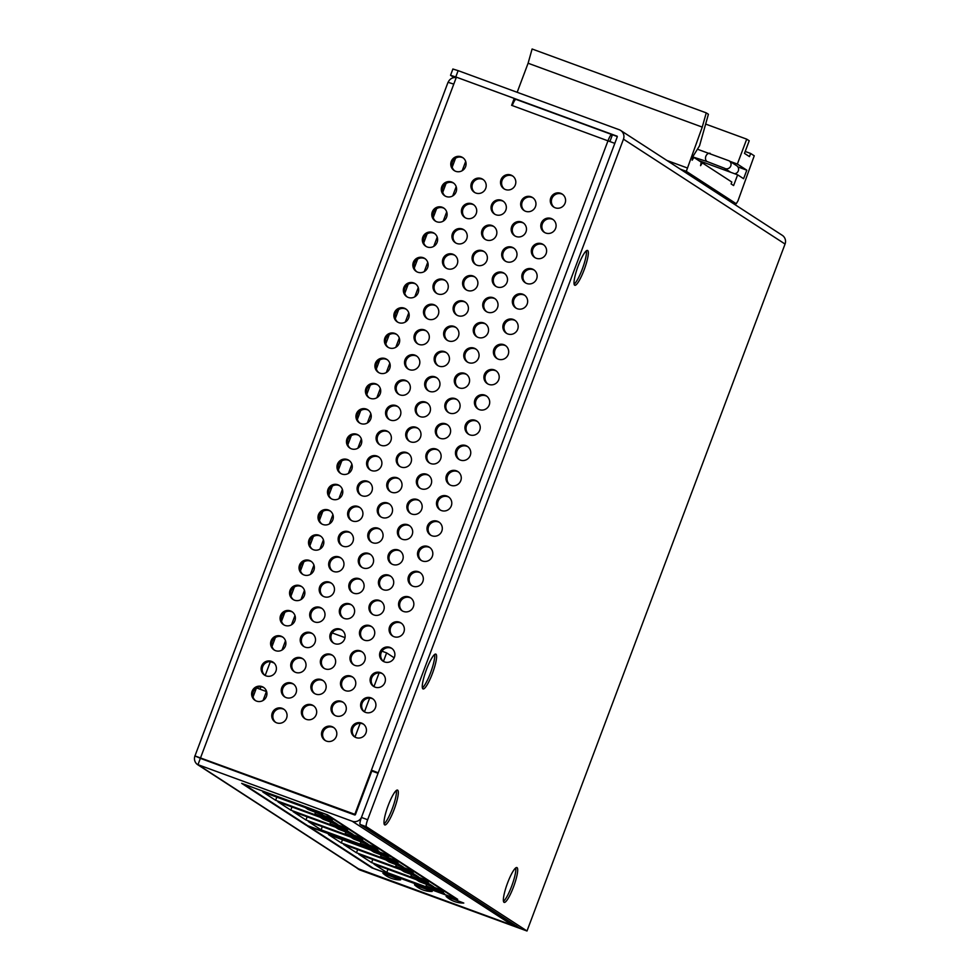 <?xml version="1.0" encoding="UTF-8"?>
<svg xmlns="http://www.w3.org/2000/svg" width="980" height="980" viewBox="0 0 980 980"><rect width="100%" height="100%" fill="white"/><g stroke="black" fill="none" stroke-linecap="round" stroke-linejoin="round"><path stroke-width="1.47" d="M256.552 687.923L266.413 691.549L263.057 700.492M256.417 688.009L253.048 696.964M465.672 161.443L462.193 170.692M456.178 186.678L452.711 195.914M446.696 211.9L443.23 221.149M437.215 237.136L433.748 246.372M427.733 262.358L424.254 271.607M418.252 287.593L414.773 296.83M408.77 312.816L405.291 322.065M399.289 338.051L395.81 347.288M389.807 363.274L386.328 372.523M380.326 388.509L376.847 397.745M370.832 413.732L367.365 422.98M361.351 438.966L357.884 448.203M351.869 464.189L348.402 473.438M342.388 489.412L338.909 498.661M332.906 514.647L329.427 523.896M323.425 539.87L319.946 549.119M313.943 565.105L310.464 574.354M304.462 590.327L300.983 599.576M294.98 615.562L291.501 624.811M285.486 640.785L282.019 650.034M260.019 689.197L260.901 686.858M265.176 675.502L270.382 661.623L274.069 662.982M455.565 158.209L452.197 167.164M446.072 183.432L442.715 192.399M436.59 208.667L433.221 217.621M427.109 233.889L423.74 242.856M417.627 259.124L414.258 268.079M408.146 284.347L404.777 293.314M398.664 309.582L395.295 318.537M389.183 334.805L385.814 343.772M379.701 360.04L376.332 368.995M370.22 385.263L366.851 394.23M360.726 410.498L357.369 419.452M351.244 435.72L347.876 444.675M341.763 460.955L338.394 469.91M332.281 486.178L328.913 495.133M322.8 511.413L319.431 520.368M313.318 536.636L309.95 545.591M303.837 561.871L300.468 570.826M294.355 587.094L290.987 596.048M284.874 612.329L281.505 621.283M275.38 637.551L272.024 646.506M243.849 784.245L307.769 825.736L389.869 855.846L325.936 814.356L243.873 784.172M394.18 657.801L386.635 652.901L383.437 661.39M379.125 672.88L373.956 686.625M369.632 698.115L364.474 711.848M360.15 723.338L354.993 737.083M386.635 652.901L381.967 651.186M345.021 637.637L332.208 632.933M375.659 849.096L363.102 844.491L366.373 846.622L378.942 851.228L375.659 849.096M368.088 844.184L364.805 842.065L352.249 837.447L355.52 839.578L368.088 844.184M377.815 849.427L373.527 846.647L353.621 838.99L350.607 837.043L308.32 821.522L321.122 829.84L363.421 845.348L360.407 843.388L377.815 849.427M360.505 839.26L347.937 834.654L351.22 836.785L363.776 841.391L360.505 839.26M352.923 834.348L349.652 832.216L337.083 827.61L340.366 829.742L352.923 834.348M362.649 839.591L358.362 836.81L338.455 829.154L335.442 827.194L293.155 811.685L305.956 819.99L348.255 835.511L345.242 833.551L362.649 839.591M345.34 829.423L332.784 824.817L336.054 826.948L348.623 831.555L345.34 829.423M337.769 824.511L334.486 822.379L321.93 817.773L325.201 819.905L337.769 824.511M347.496 829.754L343.208 826.973L323.302 819.317L320.288 817.357L277.989 801.848L290.803 810.154L333.09 825.675L330.076 823.715L347.496 829.754M330.174 819.586L317.618 814.98L320.889 817.1L333.457 821.718L330.174 819.586M322.604 814.674L319.321 812.543L306.764 807.937L310.035 810.056L322.604 814.674M332.33 819.905L328.043 817.124L308.137 809.48L305.123 807.52L262.836 792.012L275.637 800.317L317.924 815.826L314.923 813.878L332.33 819.905M325.262 816.107L324.87 817.173M315.548 812.2L314.923 813.878M276.826 797.144L275.637 800.317M310.096 810.08L322.53 814.637L319.272 812.53L306.838 807.961L310.096 810.08M333.384 821.681L330.125 819.574L317.692 815.005L320.95 817.124L333.384 821.681M340.428 825.944L340.023 827.01M330.713 822.036L330.076 823.715M291.991 806.981L290.803 810.154M325.25 819.917L337.696 824.474L334.437 822.367L322.004 817.798L325.201 819.905M336.054 826.924L348.549 831.518L345.291 829.411L332.845 824.842L336.103 826.961M355.593 835.793L355.189 836.846M345.879 831.873L345.242 833.551M307.157 816.818L305.956 819.99M340.415 829.754L352.849 834.323L349.603 832.204L337.157 827.647L340.415 829.754M363.702 841.367L360.456 839.248L348.01 834.691L351.269 836.798L363.715 841.342M370.746 845.63L370.354 846.696M361.032 841.71L360.407 843.388M322.31 826.655L321.122 829.84M355.581 839.591L368.015 844.16L364.756 842.041L352.322 837.484L355.581 839.591M378.868 851.204L375.61 849.084L363.176 844.527L366.434 846.634L378.868 851.204M309.509 826.863L373.429 868.341L455.529 898.452L391.596 856.973L309.533 826.777M441.319 891.714L428.762 887.108L432.033 889.228L444.602 893.834L441.319 891.714M433.748 886.802L430.465 884.67L417.909 880.065L421.18 882.184L433.748 886.802M443.475 892.033L439.187 889.252L419.281 881.596L416.267 879.648L373.98 864.139L386.782 872.445L429.069 887.954L426.067 886.006L443.475 892.033M426.165 881.878L413.597 877.259L416.88 879.391L429.436 883.997L426.165 881.878M418.583 876.953L415.312 874.834L402.743 870.228L406.026 872.347L418.583 876.953M428.309 882.196L424.022 879.415L404.115 871.759L401.102 869.811L358.815 854.291L371.616 862.608L413.915 878.117L410.902 876.169L428.309 882.196M411 872.029L398.431 867.423L401.714 869.554L414.283 874.16L411 872.029M403.429 867.116L400.146 864.997L387.59 860.379L390.861 862.51L403.429 867.116M413.156 872.359L408.868 869.579L388.962 861.922L385.949 859.975L343.649 844.454L356.463 852.772L398.75 868.28L395.736 866.32L413.156 872.359M395.834 862.192L383.278 857.586L386.549 859.717L399.117 864.323L395.834 862.192M388.264 857.28L384.981 855.148L372.425 850.542L375.695 852.673L388.264 857.28M397.99 862.523L393.703 859.742L373.797 852.086L370.783 850.126L328.496 834.617L341.297 842.923L383.584 858.443L380.583 856.483L397.99 862.523M390.922 858.725L390.53 859.779M381.208 854.805L380.583 856.483M342.486 839.75L341.297 842.923M375.757 852.686L388.19 857.255L384.932 855.136L372.498 850.579L375.757 852.686M399.044 864.287L395.785 862.18L383.352 857.623L386.61 859.73L399.044 864.287M406.088 868.562L405.683 869.615M396.373 864.642L395.736 866.32M357.651 849.587L356.463 852.772M390.91 862.523L403.356 867.092L400.097 864.973L387.663 860.416L390.861 862.51M401.714 869.542L414.209 874.136L410.951 872.016L398.505 867.459L401.763 869.566M421.253 878.399L420.849 879.464M411.539 874.479L410.902 876.169M372.817 859.436L371.616 862.608M406.075 872.359L418.509 876.929L415.263 874.809L402.817 870.252L406.075 872.359M429.363 883.972L426.116 881.853L413.67 877.296L416.929 879.403L429.363 883.972M436.406 888.235L436.014 889.301M426.692 884.315L426.067 886.006M387.97 869.272L386.782 872.445M421.241 882.208L433.675 886.765L430.416 884.658L417.982 880.089L421.18 882.184M444.528 893.809L441.27 891.702L428.836 887.133L432.094 889.252L444.528 893.809M266.425 696.474A7.754 7.607 -57 0 0 263.498 687.348A7.754 7.607 -57 0 0 252.13 691.231A7.754 7.607 -57 0 0 255.057 700.357A7.754 7.607 -57 0 0 266.425 696.474M264.024 687.715A7.754 7.607 -57 0 0 255.609 700.688M286.564 718.217A7.754 7.607 -57 0 0 283.637 709.079A7.754 7.607 -57 0 0 272.256 712.962A7.754 7.607 -57 0 0 275.196 722.101A7.754 7.607 -57 0 0 286.564 718.217M284.163 709.459A7.754 7.607 -57 0 0 275.748 722.419M316.185 714.726A7.754 7.607 -57 0 0 313.257 705.6A7.754 7.607 -57 0 0 301.877 709.471A7.754 7.607 -57 0 0 304.817 718.61A7.754 7.607 -57 0 0 316.185 714.726M313.784 705.967A7.754 7.607 -57 0 0 305.368 718.94M336.324 736.458A7.754 7.607 -57 0 0 333.396 727.332A7.754 7.607 -57 0 0 322.016 731.215A7.754 7.607 -57 0 0 324.944 740.341A7.754 7.607 -57 0 0 336.324 736.458M333.923 727.711A7.754 7.607 -57 0 0 325.507 740.672M365.944 732.979A7.754 7.607 -57 0 0 363.017 723.84A7.754 7.607 -57 0 0 351.636 727.723A7.754 7.607 -57 0 0 354.564 736.85A7.754 7.607 -57 0 0 365.944 732.979M363.543 724.22A7.754 7.607 -57 0 0 355.127 737.181M275.907 671.239A7.754 7.607 -57 0 0 272.979 662.113A7.754 7.607 -57 0 0 261.611 665.996A7.754 7.607 -57 0 0 264.539 675.122A7.754 7.607 -57 0 0 275.907 671.239M273.506 662.492A7.754 7.607 -57 0 0 265.09 675.453M296.046 692.983A7.754 7.607 -57 0 0 293.118 683.856A7.754 7.607 -57 0 0 281.75 687.74A7.754 7.607 -57 0 0 284.678 696.866A7.754 7.607 -57 0 0 296.046 692.983M293.645 684.236A7.754 7.607 -57 0 0 285.229 697.197M325.666 689.491A7.754 7.607 -57 0 0 322.738 680.365A7.754 7.607 -57 0 0 311.358 684.248A7.754 7.607 -57 0 0 314.298 693.375A7.754 7.607 -57 0 0 325.666 689.491M323.265 680.745A7.754 7.607 -57 0 0 314.849 693.705M345.805 711.235A7.754 7.607 -57 0 0 342.877 702.109A7.754 7.607 -57 0 0 331.497 705.992A7.754 7.607 -57 0 0 334.425 715.118A7.754 7.607 -57 0 0 345.805 711.235M343.404 702.476A7.754 7.607 -57 0 0 334.988 715.449M375.426 707.744A7.754 7.607 -57 0 0 372.498 698.617A7.754 7.607 -57 0 0 361.118 702.501A7.754 7.607 -57 0 0 364.046 711.627A7.754 7.607 -57 0 0 375.426 707.744M373.025 698.985A7.754 7.607 -57 0 0 364.609 711.958M285.401 646.016A7.754 7.607 -57 0 0 282.461 636.89A7.754 7.607 -57 0 0 271.093 640.773A7.754 7.607 -57 0 0 274.02 649.899A7.754 7.607 -57 0 0 285.401 646.016M282.987 637.257A7.754 7.607 -57 0 0 274.584 650.23M294.882 620.781A7.754 7.607 -57 0 0 291.942 611.655A7.754 7.607 -57 0 0 280.574 615.538A7.754 7.607 -57 0 0 283.502 624.664A7.754 7.607 -57 0 0 294.882 620.781M292.469 612.035A7.754 7.607 -57 0 0 284.065 624.995M304.364 595.558A7.754 7.607 -57 0 0 301.436 586.432A7.754 7.607 -57 0 0 290.055 590.315A7.754 7.607 -57 0 0 292.983 599.442A7.754 7.607 -57 0 0 304.364 595.558M301.963 586.799A7.754 7.607 -57 0 0 293.547 599.772M313.845 570.336A7.754 7.607 -57 0 0 310.917 561.197A7.754 7.607 -57 0 0 299.537 565.08A7.754 7.607 -57 0 0 302.465 574.207A7.754 7.607 -57 0 0 313.845 570.336M311.444 561.577A7.754 7.607 -57 0 0 303.028 574.537M305.527 667.76A7.754 7.607 -57 0 0 302.6 658.621A7.754 7.607 -57 0 0 291.232 662.505A7.754 7.607 -57 0 0 294.159 671.643A7.754 7.607 -57 0 0 305.527 667.76M303.126 659.001A7.754 7.607 -57 0 0 294.711 671.962M335.148 664.269A7.754 7.607 -57 0 0 332.22 655.142A7.754 7.607 -57 0 0 320.852 659.013A7.754 7.607 -57 0 0 323.78 668.152A7.754 7.607 -57 0 0 335.148 664.269M332.747 655.51A7.754 7.607 -57 0 0 324.331 668.483M315.009 642.525A7.754 7.607 -57 0 0 312.081 633.399A7.754 7.607 -57 0 0 300.713 637.282A7.754 7.607 -57 0 0 303.641 646.408A7.754 7.607 -57 0 0 315.009 642.525M312.608 633.778A7.754 7.607 -57 0 0 304.204 646.739M344.629 639.034A7.754 7.607 -57 0 0 341.702 629.907A7.754 7.607 -57 0 0 330.334 633.791A7.754 7.607 -57 0 0 333.261 642.917A7.754 7.607 -57 0 0 344.629 639.034M342.228 630.287A7.754 7.607 -57 0 0 333.812 643.248M324.502 617.302A7.754 7.607 -57 0 0 321.562 608.163A7.754 7.607 -57 0 0 310.195 612.047A7.754 7.607 -57 0 0 313.122 621.185A7.754 7.607 -57 0 0 324.502 617.302M322.089 608.543A7.754 7.607 -57 0 0 313.686 621.504M354.123 613.811A7.754 7.607 -57 0 0 351.183 604.685A7.754 7.607 -57 0 0 339.815 608.556A7.754 7.607 -57 0 0 342.743 617.694A7.754 7.607 -57 0 0 354.123 613.811M351.71 605.052A7.754 7.607 -57 0 0 343.306 618.025M333.984 592.067A7.754 7.607 -57 0 0 331.044 582.941A7.754 7.607 -57 0 0 319.676 586.824A7.754 7.607 -57 0 0 322.604 595.95A7.754 7.607 -57 0 0 333.984 592.067M331.583 583.321A7.754 7.607 -57 0 0 323.167 596.281M363.605 588.576A7.754 7.607 -57 0 0 360.665 579.45A7.754 7.607 -57 0 0 349.296 583.333A7.754 7.607 -57 0 0 352.224 592.459A7.754 7.607 -57 0 0 363.605 588.576M361.191 579.829A7.754 7.607 -57 0 0 352.788 592.79M355.287 686A7.754 7.607 -57 0 0 352.359 676.874A7.754 7.607 -57 0 0 340.979 680.757A7.754 7.607 -57 0 0 343.919 689.883A7.754 7.607 -57 0 0 355.287 686M352.886 677.254A7.754 7.607 -57 0 0 344.47 690.214M384.907 682.521A7.754 7.607 -57 0 0 381.98 673.383A7.754 7.607 -57 0 0 370.599 677.266A7.754 7.607 -57 0 0 373.539 686.392A7.754 7.607 -57 0 0 384.907 682.521M382.506 673.762A7.754 7.607 -57 0 0 374.091 686.723M364.768 660.777A7.754 7.607 -57 0 0 361.841 651.651A7.754 7.607 -57 0 0 350.46 655.534A7.754 7.607 -57 0 0 353.4 664.661A7.754 7.607 -57 0 0 364.768 660.777M362.367 652.019A7.754 7.607 -57 0 0 353.952 664.991M394.389 657.286A7.754 7.607 -57 0 0 391.461 648.16A7.754 7.607 -57 0 0 380.081 652.043A7.754 7.607 -57 0 0 383.021 661.169A7.754 7.607 -57 0 0 394.389 657.286M391.988 648.539A7.754 7.607 -57 0 0 383.572 661.5M374.25 635.542A7.754 7.607 -57 0 0 371.322 626.416A7.754 7.607 -57 0 0 359.954 630.299A7.754 7.607 -57 0 0 362.882 639.426A7.754 7.607 -57 0 0 374.25 635.542M371.849 626.796A7.754 7.607 -57 0 0 363.433 639.756M403.87 632.063A7.754 7.607 -57 0 0 400.943 622.925A7.754 7.607 -57 0 0 389.575 626.808A7.754 7.607 -57 0 0 392.502 635.947A7.754 7.607 -57 0 0 403.87 632.063M401.469 623.305A7.754 7.607 -57 0 0 393.054 636.265M383.731 610.32A7.754 7.607 -57 0 0 380.804 601.193A7.754 7.607 -57 0 0 369.435 605.077A7.754 7.607 -57 0 0 372.363 614.203A7.754 7.607 -57 0 0 383.731 610.32M381.33 601.561A7.754 7.607 -57 0 0 372.915 614.534M413.352 606.828A7.754 7.607 -57 0 0 410.424 597.702A7.754 7.607 -57 0 0 399.056 601.585A7.754 7.607 -57 0 0 401.984 610.712A7.754 7.607 -57 0 0 413.352 606.828M410.951 598.082A7.754 7.607 -57 0 0 402.535 611.042M323.327 545.101A7.754 7.607 -57 0 0 320.399 535.974A7.754 7.607 -57 0 0 309.019 539.858A7.754 7.607 -57 0 0 311.946 548.984A7.754 7.607 -57 0 0 323.327 545.101M320.926 536.342A7.754 7.607 -57 0 0 312.51 549.315M332.808 519.878A7.754 7.607 -57 0 0 329.88 510.739A7.754 7.607 -57 0 0 318.5 514.623A7.754 7.607 -57 0 0 321.44 523.749A7.754 7.607 -57 0 0 332.808 519.878M330.407 511.119A7.754 7.607 -57 0 0 321.991 524.08M342.29 494.643A7.754 7.607 -57 0 0 339.362 485.517A7.754 7.607 -57 0 0 327.982 489.4A7.754 7.607 -57 0 0 330.921 498.526A7.754 7.607 -57 0 0 342.29 494.643M339.889 485.884A7.754 7.607 -57 0 0 331.473 498.857M351.771 469.42A7.754 7.607 -57 0 0 348.843 460.282A7.754 7.607 -57 0 0 337.475 464.165A7.754 7.607 -57 0 0 340.403 473.291A7.754 7.607 -57 0 0 351.771 469.42M349.37 460.661A7.754 7.607 -57 0 0 340.954 473.622M361.252 444.185A7.754 7.607 -57 0 0 358.325 435.059A7.754 7.607 -57 0 0 346.957 438.942A7.754 7.607 -57 0 0 349.885 448.068A7.754 7.607 -57 0 0 361.252 444.185M358.852 435.426A7.754 7.607 -57 0 0 350.436 448.399M370.746 418.962A7.754 7.607 -57 0 0 367.806 409.824A7.754 7.607 -57 0 0 356.438 413.707A7.754 7.607 -57 0 0 359.366 422.833A7.754 7.607 -57 0 0 370.746 418.962M368.333 410.204A7.754 7.607 -57 0 0 359.93 423.164M380.228 393.727A7.754 7.607 -57 0 0 377.288 384.601A7.754 7.607 -57 0 0 365.92 388.484A7.754 7.607 -57 0 0 368.848 397.611A7.754 7.607 -57 0 0 380.228 393.727M377.827 384.969A7.754 7.607 -57 0 0 369.411 397.941M389.709 368.505A7.754 7.607 -57 0 0 386.782 359.366A7.754 7.607 -57 0 0 375.401 363.249A7.754 7.607 -57 0 0 378.329 372.376A7.754 7.607 -57 0 0 389.709 368.505M387.308 359.746A7.754 7.607 -57 0 0 378.893 372.706M399.191 343.27A7.754 7.607 -57 0 0 396.263 334.143A7.754 7.607 -57 0 0 384.883 338.026A7.754 7.607 -57 0 0 387.81 347.153A7.754 7.607 -57 0 0 399.191 343.27M396.79 334.511A7.754 7.607 -57 0 0 388.374 347.484M408.672 318.047A7.754 7.607 -57 0 0 405.745 308.908A7.754 7.607 -57 0 0 394.364 312.792A7.754 7.607 -57 0 0 397.304 321.918A7.754 7.607 -57 0 0 408.672 318.047M406.271 309.288A7.754 7.607 -57 0 0 397.856 322.249M418.154 292.812A7.754 7.607 -57 0 0 415.226 283.686A7.754 7.607 -57 0 0 403.846 287.569A7.754 7.607 -57 0 0 406.786 296.695A7.754 7.607 -57 0 0 418.154 292.812M415.753 284.053A7.754 7.607 -57 0 0 407.337 297.026M427.635 267.589A7.754 7.607 -57 0 0 424.708 258.451A7.754 7.607 -57 0 0 413.34 262.334A7.754 7.607 -57 0 0 416.267 271.46A7.754 7.607 -57 0 0 427.635 267.589M425.234 258.83A7.754 7.607 -57 0 0 416.819 271.791M437.117 242.354A7.754 7.607 -57 0 0 434.189 233.228A7.754 7.607 -57 0 0 422.821 237.111A7.754 7.607 -57 0 0 425.749 246.237A7.754 7.607 -57 0 0 437.117 242.354M434.716 233.608A7.754 7.607 -57 0 0 426.3 246.568M446.598 217.131A7.754 7.607 -57 0 0 443.671 207.993A7.754 7.607 -57 0 0 432.303 211.876A7.754 7.607 -57 0 0 435.23 221.014A7.754 7.607 -57 0 0 446.598 217.131M444.197 208.373A7.754 7.607 -57 0 0 435.794 221.333M456.092 191.896A7.754 7.607 -57 0 0 453.152 182.77A7.754 7.607 -57 0 0 441.784 186.653A7.754 7.607 -57 0 0 444.712 195.78A7.754 7.607 -57 0 0 456.092 191.896M453.679 183.15A7.754 7.607 -57 0 0 445.275 196.11M485.713 188.405A7.754 7.607 -57 0 0 482.773 179.279A7.754 7.607 -57 0 0 471.405 183.162A7.754 7.607 -57 0 0 474.332 192.288A7.754 7.607 -57 0 0 485.713 188.405M483.299 179.659A7.754 7.607 -57 0 0 474.896 192.619M515.321 184.914A7.754 7.607 -57 0 0 512.393 175.788A7.754 7.607 -57 0 0 501.025 179.671A7.754 7.607 -57 0 0 503.953 188.797A7.754 7.607 -57 0 0 515.321 184.914M512.92 176.167A7.754 7.607 -57 0 0 504.504 189.128M343.466 566.844A7.754 7.607 -57 0 0 340.538 557.706A7.754 7.607 -57 0 0 329.158 561.589A7.754 7.607 -57 0 0 332.085 570.727A7.754 7.607 -57 0 0 343.466 566.844M341.065 558.086A7.754 7.607 -57 0 0 332.649 571.046M373.086 563.353A7.754 7.607 -57 0 0 370.158 554.227A7.754 7.607 -57 0 0 358.778 558.098A7.754 7.607 -57 0 0 361.706 567.236A7.754 7.607 -57 0 0 373.086 563.353M370.685 554.594A7.754 7.607 -57 0 0 362.269 567.567M352.947 541.609A7.754 7.607 -57 0 0 350.019 532.483A7.754 7.607 -57 0 0 338.639 536.366A7.754 7.607 -57 0 0 341.567 545.493A7.754 7.607 -57 0 0 352.947 541.609M350.546 532.863A7.754 7.607 -57 0 0 342.13 545.823M382.568 538.118A7.754 7.607 -57 0 0 379.64 528.992A7.754 7.607 -57 0 0 368.26 532.875A7.754 7.607 -57 0 0 371.187 542.001A7.754 7.607 -57 0 0 382.568 538.118M380.166 529.371A7.754 7.607 -57 0 0 371.751 542.332M362.429 516.387A7.754 7.607 -57 0 0 359.501 507.248A7.754 7.607 -57 0 0 348.121 511.131A7.754 7.607 -57 0 0 351.06 520.27A7.754 7.607 -57 0 0 362.429 516.387M360.027 507.628A7.754 7.607 -57 0 0 351.612 520.588M392.049 512.895A7.754 7.607 -57 0 0 389.121 503.769A7.754 7.607 -57 0 0 377.741 507.652A7.754 7.607 -57 0 0 380.669 516.779A7.754 7.607 -57 0 0 392.049 512.895M389.648 504.137A7.754 7.607 -57 0 0 381.232 517.109M371.91 491.152A7.754 7.607 -57 0 0 368.982 482.025A7.754 7.607 -57 0 0 357.602 485.909A7.754 7.607 -57 0 0 360.542 495.035A7.754 7.607 -57 0 0 371.91 491.152M369.509 482.405A7.754 7.607 -57 0 0 361.093 495.366M401.531 487.66A7.754 7.607 -57 0 0 398.603 478.534A7.754 7.607 -57 0 0 387.223 482.417A7.754 7.607 -57 0 0 390.163 491.544A7.754 7.607 -57 0 0 401.531 487.66M399.13 478.914A7.754 7.607 -57 0 0 390.714 491.874M381.392 465.929A7.754 7.607 -57 0 0 378.464 456.79A7.754 7.607 -57 0 0 367.096 460.674A7.754 7.607 -57 0 0 370.024 469.812A7.754 7.607 -57 0 0 381.392 465.929M378.99 457.17A7.754 7.607 -57 0 0 370.575 470.13M411.012 462.438A7.754 7.607 -57 0 0 408.084 453.311A7.754 7.607 -57 0 0 396.704 457.195A7.754 7.607 -57 0 0 399.644 466.321A7.754 7.607 -57 0 0 411.012 462.438M408.611 453.679A7.754 7.607 -57 0 0 400.195 466.652M390.873 440.694A7.754 7.607 -57 0 0 387.945 431.568A7.754 7.607 -57 0 0 376.577 435.451A7.754 7.607 -57 0 0 379.505 444.577A7.754 7.607 -57 0 0 390.873 440.694M388.472 431.947A7.754 7.607 -57 0 0 380.056 444.908M420.494 437.202A7.754 7.607 -57 0 0 417.566 428.076A7.754 7.607 -57 0 0 406.198 431.96A7.754 7.607 -57 0 0 409.126 441.086A7.754 7.607 -57 0 0 420.494 437.202M418.093 428.456A7.754 7.607 -57 0 0 409.677 441.416M400.367 415.471A7.754 7.607 -57 0 0 397.427 406.333A7.754 7.607 -57 0 0 386.059 410.216A7.754 7.607 -57 0 0 388.987 419.354A7.754 7.607 -57 0 0 400.367 415.471M397.954 406.712A7.754 7.607 -57 0 0 389.55 419.673M429.975 411.98A7.754 7.607 -57 0 0 427.047 402.854A7.754 7.607 -57 0 0 415.679 406.737A7.754 7.607 -57 0 0 418.607 415.863A7.754 7.607 -57 0 0 429.975 411.98M427.574 403.221A7.754 7.607 -57 0 0 419.158 416.194M409.848 390.236A7.754 7.607 -57 0 0 406.908 381.11A7.754 7.607 -57 0 0 395.54 384.993A7.754 7.607 -57 0 0 398.468 394.119A7.754 7.607 -57 0 0 409.848 390.236M407.435 381.49A7.754 7.607 -57 0 0 399.032 394.45M439.469 386.745A7.754 7.607 -57 0 0 436.529 377.619A7.754 7.607 -57 0 0 425.161 381.502A7.754 7.607 -57 0 0 428.089 390.628A7.754 7.607 -57 0 0 439.469 386.745M437.055 377.998A7.754 7.607 -57 0 0 428.652 390.959M419.33 365.013A7.754 7.607 -57 0 0 416.39 355.875A7.754 7.607 -57 0 0 405.022 359.758A7.754 7.607 -57 0 0 407.95 368.897A7.754 7.607 -57 0 0 419.33 365.013M416.929 356.255A7.754 7.607 -57 0 0 408.513 369.215M448.95 361.522A7.754 7.607 -57 0 0 446.01 352.396A7.754 7.607 -57 0 0 434.642 356.279A7.754 7.607 -57 0 0 437.57 365.405A7.754 7.607 -57 0 0 448.95 361.522M446.537 352.763A7.754 7.607 -57 0 0 438.134 365.736M428.811 339.778A7.754 7.607 -57 0 0 425.884 330.652A7.754 7.607 -57 0 0 414.503 334.535A7.754 7.607 -57 0 0 417.431 343.662A7.754 7.607 -57 0 0 428.811 339.778M426.41 331.032A7.754 7.607 -57 0 0 417.995 343.992M458.432 336.287A7.754 7.607 -57 0 0 455.504 327.161A7.754 7.607 -57 0 0 444.124 331.044A7.754 7.607 -57 0 0 447.052 340.17A7.754 7.607 -57 0 0 458.432 336.287M456.031 327.541A7.754 7.607 -57 0 0 447.615 340.501M438.293 314.555A7.754 7.607 -57 0 0 435.365 305.417A7.754 7.607 -57 0 0 423.985 309.3A7.754 7.607 -57 0 0 426.913 318.439A7.754 7.607 -57 0 0 438.293 314.555M435.892 305.797A7.754 7.607 -57 0 0 427.476 318.757M467.913 311.064A7.754 7.607 -57 0 0 464.986 301.938A7.754 7.607 -57 0 0 453.605 305.821A7.754 7.607 -57 0 0 456.533 314.948A7.754 7.607 -57 0 0 467.913 311.064M465.512 302.305A7.754 7.607 -57 0 0 457.096 315.278M447.774 289.321A7.754 7.607 -57 0 0 444.846 280.194A7.754 7.607 -57 0 0 433.466 284.078A7.754 7.607 -57 0 0 436.406 293.204A7.754 7.607 -57 0 0 447.774 289.321M445.373 280.574A7.754 7.607 -57 0 0 436.958 293.535M477.395 285.829A7.754 7.607 -57 0 0 474.467 276.703A7.754 7.607 -57 0 0 463.087 280.586A7.754 7.607 -57 0 0 466.015 289.713A7.754 7.607 -57 0 0 477.395 285.829M474.994 277.083A7.754 7.607 -57 0 0 466.578 290.043M457.256 264.098A7.754 7.607 -57 0 0 454.328 254.959A7.754 7.607 -57 0 0 442.948 258.843A7.754 7.607 -57 0 0 445.888 267.981A7.754 7.607 -57 0 0 457.256 264.098M454.855 255.339A7.754 7.607 -57 0 0 446.439 268.3M486.876 260.607A7.754 7.607 -57 0 0 483.949 251.48A7.754 7.607 -57 0 0 472.568 255.364A7.754 7.607 -57 0 0 475.508 264.49A7.754 7.607 -57 0 0 486.876 260.607M484.475 251.848A7.754 7.607 -57 0 0 476.06 264.821M466.737 238.863A7.754 7.607 -57 0 0 463.81 229.737A7.754 7.607 -57 0 0 452.442 233.62A7.754 7.607 -57 0 0 455.369 242.746A7.754 7.607 -57 0 0 466.737 238.863M464.336 230.116A7.754 7.607 -57 0 0 455.921 243.077M496.358 235.371A7.754 7.607 -57 0 0 493.43 226.245A7.754 7.607 -57 0 0 482.05 230.129A7.754 7.607 -57 0 0 484.99 239.255A7.754 7.607 -57 0 0 496.358 235.371M493.957 226.625A7.754 7.607 -57 0 0 485.541 239.586M476.219 213.64A7.754 7.607 -57 0 0 473.291 204.502A7.754 7.607 -57 0 0 461.923 208.385A7.754 7.607 -57 0 0 464.851 217.523A7.754 7.607 -57 0 0 476.219 213.64M473.818 204.881A7.754 7.607 -57 0 0 465.402 217.842M505.839 210.149A7.754 7.607 -57 0 0 502.912 201.023A7.754 7.607 -57 0 0 491.544 204.906A7.754 7.607 -57 0 0 494.471 214.032A7.754 7.607 -57 0 0 505.839 210.149M503.438 201.39A7.754 7.607 -57 0 0 495.023 214.363M393.225 585.085A7.754 7.607 -57 0 0 390.285 575.958A7.754 7.607 -57 0 0 378.917 579.841A7.754 7.607 -57 0 0 381.845 588.968A7.754 7.607 -57 0 0 393.225 585.085M390.812 576.338A7.754 7.607 -57 0 0 382.408 589.298M422.833 581.606A7.754 7.607 -57 0 0 419.906 572.467A7.754 7.607 -57 0 0 408.538 576.35A7.754 7.607 -57 0 0 411.465 585.489A7.754 7.607 -57 0 0 422.833 581.606M420.432 572.847A7.754 7.607 -57 0 0 412.029 585.807M402.707 559.862A7.754 7.607 -57 0 0 399.767 550.736A7.754 7.607 -57 0 0 388.399 554.619A7.754 7.607 -57 0 0 391.326 563.745A7.754 7.607 -57 0 0 402.707 559.862M400.293 551.103A7.754 7.607 -57 0 0 391.89 564.076M432.327 556.37A7.754 7.607 -57 0 0 429.387 547.244A7.754 7.607 -57 0 0 418.019 551.128A7.754 7.607 -57 0 0 420.947 560.254A7.754 7.607 -57 0 0 432.327 556.37M429.914 547.624A7.754 7.607 -57 0 0 421.51 560.585M412.188 534.627A7.754 7.607 -57 0 0 409.26 525.501A7.754 7.607 -57 0 0 397.88 529.384A7.754 7.607 -57 0 0 400.808 538.51A7.754 7.607 -57 0 0 412.188 534.627M409.787 525.88A7.754 7.607 -57 0 0 401.371 538.841M441.809 531.148A7.754 7.607 -57 0 0 438.869 522.009A7.754 7.607 -57 0 0 427.501 525.893A7.754 7.607 -57 0 0 430.428 535.031A7.754 7.607 -57 0 0 441.809 531.148M439.408 522.389A7.754 7.607 -57 0 0 430.992 535.35M421.67 509.404A7.754 7.607 -57 0 0 418.742 500.278A7.754 7.607 -57 0 0 407.362 504.161A7.754 7.607 -57 0 0 410.289 513.287A7.754 7.607 -57 0 0 421.67 509.404M419.269 500.645A7.754 7.607 -57 0 0 410.853 513.618M451.29 505.913A7.754 7.607 -57 0 0 448.362 496.787A7.754 7.607 -57 0 0 436.982 500.67A7.754 7.607 -57 0 0 439.91 509.796A7.754 7.607 -57 0 0 451.29 505.913M448.889 497.166A7.754 7.607 -57 0 0 440.473 510.127M431.151 484.169A7.754 7.607 -57 0 0 428.223 475.043A7.754 7.607 -57 0 0 416.843 478.926A7.754 7.607 -57 0 0 419.783 488.052A7.754 7.607 -57 0 0 431.151 484.169M428.75 475.423A7.754 7.607 -57 0 0 420.334 488.383M460.772 480.69A7.754 7.607 -57 0 0 457.844 471.552A7.754 7.607 -57 0 0 446.464 475.435A7.754 7.607 -57 0 0 449.391 484.573A7.754 7.607 -57 0 0 460.772 480.69M458.371 471.931A7.754 7.607 -57 0 0 449.955 484.892M440.632 458.946A7.754 7.607 -57 0 0 437.705 449.82A7.754 7.607 -57 0 0 426.325 453.703A7.754 7.607 -57 0 0 429.265 462.83A7.754 7.607 -57 0 0 440.632 458.946M438.232 450.188A7.754 7.607 -57 0 0 429.816 463.16M470.253 455.455A7.754 7.607 -57 0 0 467.325 446.329A7.754 7.607 -57 0 0 455.945 450.212A7.754 7.607 -57 0 0 458.885 459.338A7.754 7.607 -57 0 0 470.253 455.455M467.852 446.709A7.754 7.607 -57 0 0 459.436 459.669M450.114 433.711A7.754 7.607 -57 0 0 447.186 424.585A7.754 7.607 -57 0 0 435.806 428.468A7.754 7.607 -57 0 0 438.746 437.595A7.754 7.607 -57 0 0 450.114 433.711M447.713 424.965A7.754 7.607 -57 0 0 439.297 437.925M479.735 430.232A7.754 7.607 -57 0 0 476.807 421.094A7.754 7.607 -57 0 0 465.427 424.977A7.754 7.607 -57 0 0 468.367 434.116A7.754 7.607 -57 0 0 479.735 430.232M477.334 421.474A7.754 7.607 -57 0 0 468.918 434.434M459.596 408.488A7.754 7.607 -57 0 0 456.668 399.362A7.754 7.607 -57 0 0 445.3 403.246A7.754 7.607 -57 0 0 448.228 412.372A7.754 7.607 -57 0 0 459.596 408.488M457.195 399.73A7.754 7.607 -57 0 0 448.779 412.702M489.216 404.997A7.754 7.607 -57 0 0 486.288 395.871A7.754 7.607 -57 0 0 474.92 399.754A7.754 7.607 -57 0 0 477.848 408.88A7.754 7.607 -57 0 0 489.216 404.997M486.815 396.251A7.754 7.607 -57 0 0 478.399 409.211M469.077 383.254A7.754 7.607 -57 0 0 466.149 374.127A7.754 7.607 -57 0 0 454.781 378.011A7.754 7.607 -57 0 0 457.709 387.137A7.754 7.607 -57 0 0 469.077 383.254M466.676 374.507A7.754 7.607 -57 0 0 458.273 387.468M498.698 379.774A7.754 7.607 -57 0 0 495.77 370.636A7.754 7.607 -57 0 0 484.402 374.519A7.754 7.607 -57 0 0 487.33 383.658A7.754 7.607 -57 0 0 498.698 379.774M496.297 371.016A7.754 7.607 -57 0 0 487.881 383.976M478.571 358.031A7.754 7.607 -57 0 0 475.631 348.905A7.754 7.607 -57 0 0 464.263 352.788A7.754 7.607 -57 0 0 467.191 361.914A7.754 7.607 -57 0 0 478.571 358.031M476.158 349.272A7.754 7.607 -57 0 0 467.754 362.245M508.191 354.54A7.754 7.607 -57 0 0 505.251 345.413A7.754 7.607 -57 0 0 493.883 349.296A7.754 7.607 -57 0 0 496.811 358.423A7.754 7.607 -57 0 0 508.191 354.54M505.778 345.793A7.754 7.607 -57 0 0 497.375 358.754M488.052 332.796A7.754 7.607 -57 0 0 485.112 323.67A7.754 7.607 -57 0 0 473.744 327.553A7.754 7.607 -57 0 0 476.672 336.679A7.754 7.607 -57 0 0 488.052 332.796M485.651 324.049A7.754 7.607 -57 0 0 477.236 337.01M517.673 329.317A7.754 7.607 -57 0 0 514.733 320.178A7.754 7.607 -57 0 0 503.365 324.062A7.754 7.607 -57 0 0 506.293 333.2A7.754 7.607 -57 0 0 517.673 329.317M515.26 320.558A7.754 7.607 -57 0 0 506.856 333.519M497.534 307.573A7.754 7.607 -57 0 0 494.606 298.447A7.754 7.607 -57 0 0 483.226 302.33A7.754 7.607 -57 0 0 486.154 311.456A7.754 7.607 -57 0 0 497.534 307.573M495.133 298.814A7.754 7.607 -57 0 0 486.717 311.787M527.154 304.082A7.754 7.607 -57 0 0 524.226 294.956A7.754 7.607 -57 0 0 512.846 298.839A7.754 7.607 -57 0 0 515.774 307.965A7.754 7.607 -57 0 0 527.154 304.082M524.753 295.335A7.754 7.607 -57 0 0 516.338 308.296M507.015 282.35A7.754 7.607 -57 0 0 504.088 273.212A7.754 7.607 -57 0 0 492.707 277.095A7.754 7.607 -57 0 0 495.635 286.221A7.754 7.607 -57 0 0 507.015 282.35M504.614 273.591A7.754 7.607 -57 0 0 496.199 286.552M536.636 278.859A7.754 7.607 -57 0 0 533.708 269.721A7.754 7.607 -57 0 0 522.328 273.604A7.754 7.607 -57 0 0 525.255 282.742A7.754 7.607 -57 0 0 536.636 278.859M534.235 270.1A7.754 7.607 -57 0 0 525.819 283.061M516.497 257.115A7.754 7.607 -57 0 0 513.569 247.989A7.754 7.607 -57 0 0 502.189 251.872A7.754 7.607 -57 0 0 505.129 260.999A7.754 7.607 -57 0 0 516.497 257.115M514.096 248.357A7.754 7.607 -57 0 0 505.68 261.329M546.117 253.624A7.754 7.607 -57 0 0 543.19 244.498A7.754 7.607 -57 0 0 531.809 248.381A7.754 7.607 -57 0 0 534.737 257.507A7.754 7.607 -57 0 0 546.117 253.624M543.716 244.878A7.754 7.607 -57 0 0 535.301 257.838M525.978 231.893A7.754 7.607 -57 0 0 523.051 222.754A7.754 7.607 -57 0 0 511.67 226.637A7.754 7.607 -57 0 0 514.61 235.764A7.754 7.607 -57 0 0 525.978 231.893M523.577 223.134A7.754 7.607 -57 0 0 515.162 236.094M555.599 228.401A7.754 7.607 -57 0 0 552.671 219.263A7.754 7.607 -57 0 0 541.291 223.146A7.754 7.607 -57 0 0 544.231 232.285A7.754 7.607 -57 0 0 555.599 228.401M553.198 219.643A7.754 7.607 -57 0 0 544.782 232.603M535.46 206.657A7.754 7.607 -57 0 0 532.532 197.531A7.754 7.607 -57 0 0 521.164 201.415A7.754 7.607 -57 0 0 524.092 210.541A7.754 7.607 -57 0 0 535.46 206.657M533.059 197.899A7.754 7.607 -57 0 0 524.643 210.871M565.08 203.166A7.754 7.607 -57 0 0 562.153 194.04A7.754 7.607 -57 0 0 550.772 197.923A7.754 7.607 -57 0 0 553.712 207.05A7.754 7.607 -57 0 0 565.08 203.166M562.679 194.42A7.754 7.607 -57 0 0 554.264 207.38M465.574 166.674A7.754 7.607 -57 0 0 462.634 157.535A7.754 7.607 -57 0 0 451.266 161.418A7.754 7.607 -57 0 0 454.193 170.557A7.754 7.607 -57 0 0 465.574 166.674M463.173 157.915A7.754 7.607 -57 0 0 454.757 170.875M378.035 773.293L371.812 771.015L355.458 814.527A0.674 0.662 -57 0 1 354.601 814.931L200.349 758.361L197.985 764.67L352.224 821.24A7.423 7.277 -57 0 0 361.681 816.818L378.035 773.293M609.229 141.132L610.026 141.206M372.376 771.223L378.096 773.134M617.265 136.526L612.451 134.762L609.952 141.414M614.803 143.362L512.246 105.558A7.423 1.384 -69.9 0 1 515.995 99.372A7.423 1.384 -69.9 0 1 516.043 99.397L611.716 134.493M378.207 772.828L371.432 770.158L608.029 140.691A7.423 1.384 110.1 0 1 611.777 134.505A7.423 1.384 110.1 0 1 611.826 134.53L612.402 134.897M514.904 100.181L515.321 99.103L514.231 98.392L456.386 77.175L453.777 84.121L448.032 82.283L194.946 755.997A7.423 7.277 123 0 0 197.739 764.731L357.063 868.109A7.423 7.277 -57 0 0 358.496 868.831L199.173 765.441A7.423 7.277 123 0 1 197.739 764.731M514.231 98.392L511.621 105.338L512.246 105.558M194.836 755.886L354.834 814.307L371.432 770.158L372.51 770.856M201.133 758.643A0.674 0.662 123 0 1 201.157 758.275L355.299 814.772M358.607 868.868A7.423 1.384 -69.9 0 1 358.545 868.856A7.423 1.384 -69.9 0 1 358.496 868.831L512.736 925.402A7.423 7.277 -57 0 0 516.276 925.769M241.656 783.351L306.226 825.258L392.061 856.741L327.479 814.833L241.656 783.351M307.316 825.969L371.885 867.864L457.721 899.346L393.139 857.439L307.316 825.969M199.173 765.441L197.985 764.67M202.517 759.145L194.946 755.997M352.224 821.24L512.736 925.402A7.423 1.384 110.1 0 0 512.797 925.426A7.423 1.384 110.1 0 0 512.859 925.451M456.227 77.604A7.423 7.277 -57 0 0 448.179 82.271M397.672 790.162A18.547 3.467 110.1 0 0 397.537 790.101A18.547 3.467 110.1 0 0 388.031 805.94A18.547 3.467 110.1 0 0 384.626 824.854A18.547 3.467 110.1 0 0 384.76 824.915A18.547 3.467 110.1 0 0 394.279 809.076A18.547 3.467 110.1 0 0 397.672 790.162M517.048 867.631A18.547 3.467 110.1 0 0 516.913 867.57A18.547 3.467 110.1 0 0 507.407 883.409A18.547 3.467 110.1 0 0 504.014 902.323A18.547 3.467 110.1 0 0 504.149 902.396A18.547 3.467 110.1 0 0 513.655 886.545A18.547 3.467 110.1 0 0 517.048 867.631M435.953 654.175A18.547 3.467 110.1 0 0 435.83 654.113A18.547 3.467 110.1 0 0 426.312 669.952A18.547 3.467 110.1 0 0 422.919 688.867A18.547 3.467 110.1 0 0 423.054 688.928A18.547 3.467 110.1 0 0 432.56 673.089A18.547 3.467 110.1 0 0 435.953 654.175M587.682 250.513A18.547 3.467 110.1 0 0 587.547 250.451A18.547 3.467 110.1 0 0 578.041 266.291A18.547 3.467 110.1 0 0 574.648 285.204A18.547 3.467 110.1 0 0 574.782 285.266A18.547 3.467 110.1 0 0 584.288 269.427A18.547 3.467 110.1 0 0 587.682 250.513M526.995 931L785.054 244.045L623.464 139.172A7.423 7.277 -57 0 0 620.659 130.45L782.261 235.31A7.423 7.277 123 0 1 785.054 244.045L526.995 931L360.15 870.081A6.75 6.615 123 0 1 358.852 869.432L357.761 868.721A6.75 6.615 -57 0 0 359.072 869.37L360.15 870.081M356.745 867.913A6.75 6.615 -57 0 0 357.761 868.721M520.209 928.317L359.072 869.37M453.005 69.066L458.138 70.646L455.774 76.955L617.094 136.196M455.774 76.955L450.543 75.289L454.046 77.592M623.464 139.172L367.659 819.721A6.75 1.262 110.1 0 0 366.373 826.74L526.885 930.902M366.373 826.74L360.15 824.45L520.16 928.464M360.15 824.45A6.75 1.262 -69.9 0 1 361.436 817.442L367.659 819.721M616.849 136.036A0.674 0.662 -57 0 1 617.241 136.894L361.436 817.442M620.659 130.45A7.423 7.277 -57 0 0 619.225 129.728L458.138 70.646M574.109 284.2A18.547 3.467 110.1 0 0 582.561 268.373A18.547 3.467 110.1 0 0 586.346 250.831M422.392 687.862A18.547 3.467 110.1 0 0 430.833 672.035A18.547 3.467 110.1 0 0 434.63 654.493M503.475 901.318A18.547 3.467 110.1 0 0 511.928 885.491A18.547 3.467 110.1 0 0 515.713 867.949M384.099 823.849A18.547 3.467 110.1 0 0 392.539 808.022A18.547 3.467 110.1 0 0 396.337 790.48M446.243 896.529L463.724 903.058A25.394 25.394 0 0 1 446.145 896.455M446.108 896.394L463.785 903.046M414.65 884.94L432.131 891.469A25.394 25.394 0 0 1 414.552 884.867M414.516 884.805L432.192 891.445M400.526 879.881A25.394 25.394 0 0 1 382.947 873.278L400.391 879.869M382.923 873.217L400.6 879.856M746.809 170.189L743.6 178.703L737.634 174.832L733.604 185.551L731.105 183.934L731.815 182.035L702.305 162.876L700.577 165.681L701.215 162.178L693.889 157.425L692.162 160.218L692.799 156.714L699.548 145.775L708.405 114.268L706.249 112.872L702.244 127.106L686.306 171.329L736.225 203.73L737.952 200.925L754.245 155.783L750.656 153.468L749.48 156.616L744.482 153.382L749.222 140.765L746.723 139.148L737.364 164.052L746.809 170.189L737.879 166.906M737.364 164.052L729.892 161.32M706.249 112.872L532.103 49L528.098 63.235L517.171 92.304M702.244 127.106L528.098 63.235M686.943 167.825L666.951 160.487M686.306 171.329L680.218 169.099M736.225 203.73L730.137 201.488M750.656 153.468L745.204 151.459M746.723 139.148L705.649 124.08M737.634 174.832L698.703 160.549M702.305 162.876L701.166 162.46M693.889 157.425L692.75 157.008M697.429 149.217L729.12 160.818L736.654 165.706A4.386 4.3 123 0 1 734.633 173.73M200.594 757.724L453.777 84.121M710.206 153.358A4.386 3.246 108 0 0 705.857 156.273A4.386 3.246 108 0 0 707.511 161.7L724.416 168.217L730.664 172.272M729.12 160.818A4.386 4.3 123 0 1 730.774 165.975A4.386 4.3 123 0 1 724.404 168.205L724.342 168.168M512.797 925.426L358.545 868.856M515.995 99.372L611.777 134.505M452.907 68.98L450.543 75.289M692.762 156.923L707.511 161.7"/></g></svg>
